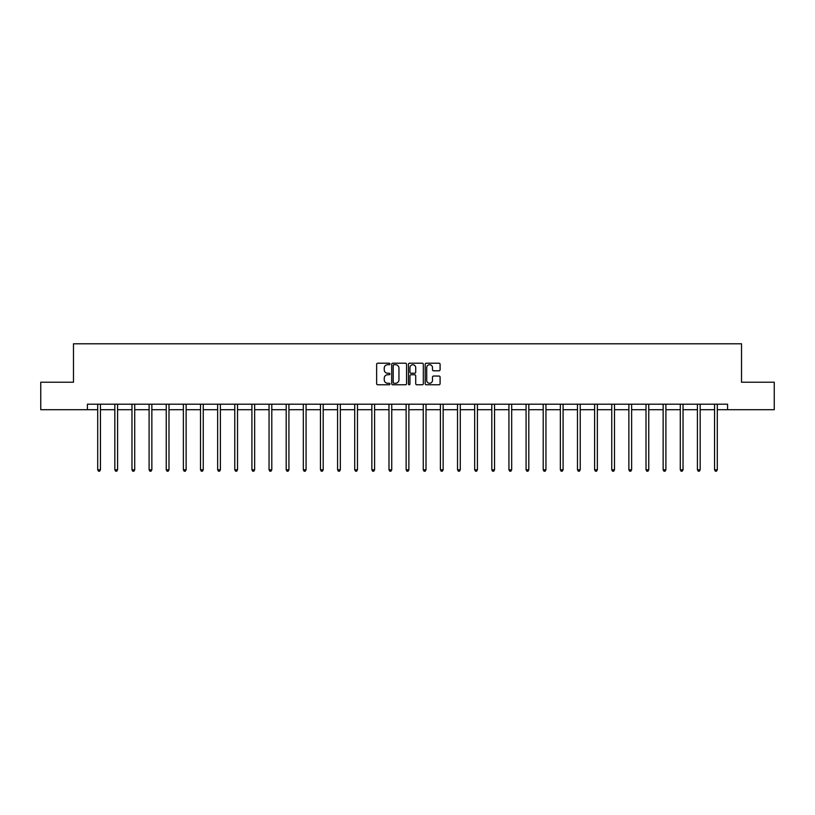 <?xml version="1.0" encoding="UTF-8"?>
<svg xmlns="http://www.w3.org/2000/svg" width="815" height="815" viewBox="0 0 815 815"><rect width="100%" height="100%" fill="white"/><g stroke="black" fill="none" stroke-linecap="round" stroke-linejoin="round"><path stroke-width="1.22" d="M389.927 363.959A0.754 0.754 0 0 0 389.173 363.205L377.712 363.205A1.08 1.08 0 0 0 376.642 364.285L376.642 383.692A1.08 1.08 0 0 0 377.712 384.772L389.173 384.772A0.754 0.754 0 0 0 389.927 384.018A0.754 0.754 0 0 0 389.173 383.264L387.685 383.264A3.454 3.454 0 0 1 384.242 379.81L384.242 378.191A3.454 3.454 0 0 1 387.685 374.747L389.173 374.747A0.754 0.754 0 0 0 389.927 373.993A0.754 0.754 0 0 0 389.173 373.229L387.685 373.229A3.454 3.454 0 0 1 384.242 369.786L384.242 368.166A3.454 3.454 0 0 1 387.685 364.713L389.173 364.713A0.754 0.754 0 0 0 389.927 363.959M439.01 370.805A1.08 1.08 0 0 0 440.09 369.725L440.09 364.285A1.08 1.08 0 0 0 439.01 363.205L426.286 363.205A1.08 1.08 0 0 0 425.206 364.285L425.206 383.692A1.08 1.08 0 0 0 426.286 384.772L439.01 384.772A1.08 1.08 0 0 0 440.09 383.692L440.09 377.111A1.08 1.08 0 0 0 439.01 376.041L433.56 376.041A1.08 1.08 0 0 0 432.49 377.111L432.49 380.381A2.883 2.883 0 0 1 429.607 383.264A2.883 2.883 0 0 1 426.714 380.381L426.714 367.596A2.883 2.883 0 0 1 429.607 364.713A2.883 2.883 0 0 1 432.49 367.596L432.49 369.725A1.08 1.08 0 0 0 433.56 370.805L439.01 370.805M87.429 409.69L40.75 409.69L40.75 382.225L73.482 382.225L73.482 343.787L741.518 343.787L741.518 382.225L774.25 382.225L774.25 409.69L727.571 409.69L727.571 404.189L87.429 404.189L87.429 409.69L97.698 409.69M406.553 364.285A1.08 1.08 0 0 0 405.483 363.205L392.759 363.205A1.08 1.08 0 0 0 391.679 364.285L391.679 383.692A1.08 1.08 0 0 0 392.759 384.772L405.483 384.772A1.08 1.08 0 0 0 406.553 383.692L406.553 364.285M409.517 363.205L422.241 363.205A1.08 1.08 0 0 1 423.321 364.285L423.321 383.692A1.08 1.08 0 0 1 422.241 384.772L416.801 384.772A1.08 1.08 0 0 1 415.721 383.692L415.721 375.817A1.08 1.08 0 0 0 414.641 374.747L411.035 374.747A1.08 1.08 0 0 0 409.955 375.817L409.955 384.018A0.754 0.754 0 0 1 409.201 384.772A0.754 0.754 0 0 1 408.447 384.018L408.447 364.285A1.08 1.08 0 0 1 409.517 363.205M100.449 409.69L114.834 409.69M117.584 409.69L131.969 409.69M134.72 409.69L149.104 409.69M151.855 409.69L166.24 409.69M168.99 409.69L183.375 409.69M186.126 409.69L200.51 409.69M203.251 409.69L217.646 409.69M220.386 409.69L234.781 409.69M237.522 409.69L251.917 409.69M254.657 409.69L269.052 409.69M271.792 409.69L286.187 409.69M288.928 409.69L303.323 409.69M306.063 409.69L320.458 409.69M323.198 409.69L337.583 409.69M340.334 409.69L354.719 409.69M357.469 409.69L371.854 409.69M374.605 409.69L388.989 409.69M391.74 409.69L406.125 409.69M408.875 409.69L423.26 409.69M426.011 409.69L440.395 409.69M443.146 409.69L457.531 409.69M460.281 409.69L474.666 409.69M477.417 409.69L491.802 409.69M494.542 409.69L508.937 409.69M511.677 409.69L526.072 409.69M528.813 409.69L543.208 409.69M545.948 409.69L560.343 409.69M563.084 409.69L577.478 409.69M580.219 409.69L594.614 409.69M597.354 409.69L611.749 409.69M614.49 409.69L628.874 409.69M631.625 409.69L646.01 409.69M648.76 409.69L663.145 409.69M665.896 409.69L680.281 409.69M683.031 409.69L697.416 409.69M700.167 409.69L714.551 409.69M717.302 409.69L727.571 409.69M393.94 364.713A0.754 0.754 0 0 0 393.187 365.466L393.187 382.51A0.754 0.754 0 0 0 393.94 383.264L395.509 383.264A3.454 3.454 0 0 0 398.953 379.81L398.953 368.166A3.454 3.454 0 0 0 395.509 364.713L393.94 364.713M415.721 367.657A2.883 2.883 0 0 0 412.838 364.774A2.883 2.883 0 0 0 409.955 367.657L409.955 372.16A1.08 1.08 0 0 0 411.035 373.229L414.641 373.229A1.08 1.08 0 0 0 415.721 372.16L415.721 367.657M100.591 404.189L100.53 404.352A1.1 1.1 0 0 0 100.449 404.77L100.449 469.786L97.698 469.786L97.698 404.77A1.1 1.1 0 0 0 97.627 404.352L97.556 404.189M100.449 469.786L99.624 471.213L98.523 471.213L97.698 469.786M117.727 404.189L117.666 404.352A1.1 1.1 0 0 0 117.584 404.77L117.584 469.786L114.834 469.786L114.834 404.77A1.1 1.1 0 0 0 114.752 404.352L114.691 404.189M117.584 469.786L116.759 471.213L115.659 471.213L114.834 469.786M134.862 404.189L134.801 404.352A1.1 1.1 0 0 0 134.72 404.77L134.72 469.786L131.969 469.786L131.969 404.77A1.1 1.1 0 0 0 131.887 404.352L131.826 404.189M134.72 469.786L133.894 471.213L132.794 471.213L131.969 469.786M151.998 404.189L151.926 404.352A1.1 1.1 0 0 0 151.855 404.77L151.855 469.786L149.104 469.786L149.104 404.77A1.1 1.1 0 0 0 149.023 404.352L148.962 404.189M151.855 469.786L151.03 471.213L149.929 471.213L149.104 469.786M169.133 404.189L169.062 404.352A1.1 1.1 0 0 0 168.99 404.77L168.99 469.786L166.24 469.786L166.24 404.77A1.1 1.1 0 0 0 166.158 404.352L166.097 404.189M168.99 469.786L168.165 471.213L167.065 471.213L166.24 469.786M186.268 404.189L186.197 404.352A1.1 1.1 0 0 0 186.126 404.77L186.126 469.786L183.375 469.786L183.375 404.77A1.1 1.1 0 0 0 183.293 404.352L183.232 404.189M186.126 469.786L185.3 471.213L184.2 471.213L183.375 469.786M203.404 404.189L203.332 404.352A1.1 1.1 0 0 0 203.251 404.77L203.251 469.786L200.51 469.786L200.51 404.77A1.1 1.1 0 0 0 200.429 404.352L200.368 404.189M203.251 469.786L202.436 471.213L201.336 471.213L200.51 469.786M220.539 404.189L220.468 404.352A1.1 1.1 0 0 0 220.386 404.77L220.386 469.786L217.646 469.786L217.646 404.77A1.1 1.1 0 0 0 217.564 404.352L217.503 404.189M220.386 469.786L219.571 471.213L218.471 471.213L217.646 469.786M237.674 404.189L237.603 404.352A1.1 1.1 0 0 0 237.522 404.77L237.522 469.786L234.781 469.786L234.781 404.77A1.1 1.1 0 0 0 234.7 404.352L234.638 404.189M237.522 469.786L236.707 471.213L235.606 471.213L234.781 469.786M254.8 404.189L254.738 404.352A1.1 1.1 0 0 0 254.657 404.77L254.657 469.786L251.917 469.786L251.917 404.77A1.1 1.1 0 0 0 251.835 404.352L251.774 404.189M254.657 469.786L253.832 471.213L252.742 471.213L251.917 469.786M271.935 404.189L271.874 404.352A1.1 1.1 0 0 0 271.792 404.77L271.792 469.786L269.052 469.786L269.052 404.77A1.1 1.1 0 0 0 268.97 404.352L268.909 404.189M271.792 469.786L270.967 471.213L269.877 471.213L269.052 469.786M289.07 404.189L289.009 404.352A1.1 1.1 0 0 0 288.928 404.77L288.928 469.786L286.187 469.786L286.187 404.77A1.1 1.1 0 0 0 286.106 404.352L286.034 404.189M288.928 469.786L288.103 471.213L287.012 471.213L286.187 469.786M306.206 404.189L306.145 404.352A1.1 1.1 0 0 0 306.063 404.77L306.063 469.786L303.323 469.786L303.323 404.77A1.1 1.1 0 0 0 303.241 404.352L303.17 404.189M306.063 469.786L305.238 471.213L304.138 471.213L303.323 469.786M323.341 404.189L323.28 404.352A1.1 1.1 0 0 0 323.198 404.77L323.198 469.786L320.458 469.786L320.458 404.77A1.1 1.1 0 0 0 320.377 404.352L320.305 404.189M323.198 469.786L322.373 471.213L321.273 471.213L320.458 469.786M340.476 404.189L340.415 404.352A1.1 1.1 0 0 0 340.334 404.77L340.334 469.786L337.583 469.786L337.583 404.77A1.1 1.1 0 0 0 337.512 404.352L337.441 404.189M340.334 469.786L339.509 471.213L338.408 471.213L337.583 469.786M357.612 404.189L357.551 404.352A1.1 1.1 0 0 0 357.469 404.77L357.469 469.786L354.719 469.786L354.719 404.77A1.1 1.1 0 0 0 354.647 404.352L354.576 404.189M357.469 469.786L356.644 471.213L355.544 471.213L354.719 469.786M374.747 404.189L374.686 404.352A1.1 1.1 0 0 0 374.605 404.77L374.605 469.786L371.854 469.786L371.854 404.77A1.1 1.1 0 0 0 371.783 404.352L371.711 404.189M374.605 469.786L373.779 471.213L372.679 471.213L371.854 469.786M391.883 404.189L391.821 404.352A1.1 1.1 0 0 0 391.74 404.77L391.74 469.786L388.989 469.786L388.989 404.77A1.1 1.1 0 0 0 388.908 404.352L388.847 404.189M391.74 469.786L390.915 471.213L389.815 471.213L388.989 469.786M409.018 404.189L408.957 404.352A1.1 1.1 0 0 0 408.875 404.77L408.875 469.786L406.125 469.786L406.125 404.77A1.1 1.1 0 0 0 406.043 404.352L405.982 404.189M408.875 469.786L408.05 471.213L406.95 471.213L406.125 469.786M426.153 404.189L426.092 404.352A1.1 1.1 0 0 0 426.011 404.77L426.011 469.786L423.26 469.786L423.26 404.77A1.1 1.1 0 0 0 423.179 404.352L423.117 404.189M426.011 469.786L425.186 471.213L424.085 471.213L423.26 469.786M443.289 404.189L443.217 404.352A1.1 1.1 0 0 0 443.146 404.77L443.146 469.786L440.395 469.786L440.395 404.77A1.1 1.1 0 0 0 440.314 404.352L440.253 404.189M443.146 469.786L442.321 471.213L441.221 471.213L440.395 469.786M460.424 404.189L460.353 404.352A1.1 1.1 0 0 0 460.281 404.77L460.281 469.786L457.531 469.786L457.531 404.77A1.1 1.1 0 0 0 457.449 404.352L457.388 404.189M460.281 469.786L459.456 471.213L458.356 471.213L457.531 469.786M477.559 404.189L477.488 404.352A1.1 1.1 0 0 0 477.417 404.77L477.417 469.786L474.666 469.786L474.666 404.77A1.1 1.1 0 0 0 474.585 404.352L474.524 404.189M477.417 469.786L476.592 471.213L475.491 471.213L474.666 469.786M494.695 404.189L494.623 404.352A1.1 1.1 0 0 0 494.542 404.77L494.542 469.786L491.802 469.786L491.802 404.77A1.1 1.1 0 0 0 491.72 404.352L491.659 404.189M494.542 469.786L493.727 471.213L492.627 471.213L491.802 469.786M511.83 404.189L511.759 404.352A1.1 1.1 0 0 0 511.677 404.77L511.677 469.786L508.937 469.786L508.937 404.77A1.1 1.1 0 0 0 508.855 404.352L508.794 404.189M511.677 469.786L510.862 471.213L509.762 471.213L508.937 469.786M528.966 404.189L528.894 404.352A1.1 1.1 0 0 0 528.813 404.77L528.813 469.786L526.072 469.786L526.072 404.77A1.1 1.1 0 0 0 525.991 404.352L525.93 404.189M528.813 469.786L527.988 471.213L526.898 471.213L526.072 469.786M546.091 404.189L546.03 404.352A1.1 1.1 0 0 0 545.948 404.77L545.948 469.786L543.208 469.786L543.208 404.77A1.1 1.1 0 0 0 543.126 404.352L543.065 404.189M545.948 469.786L545.123 471.213L544.033 471.213L543.208 469.786M563.226 404.189L563.165 404.352A1.1 1.1 0 0 0 563.084 404.77L563.084 469.786L560.343 469.786L560.343 404.77A1.1 1.1 0 0 0 560.262 404.352L560.2 404.189M563.084 469.786L562.258 471.213L561.168 471.213L560.343 469.786M580.361 404.189L580.3 404.352A1.1 1.1 0 0 0 580.219 404.77L580.219 469.786L577.478 469.786L577.478 404.77A1.1 1.1 0 0 0 577.397 404.352L577.326 404.189M580.219 469.786L579.394 471.213L578.293 471.213L577.478 469.786M597.497 404.189L597.436 404.352A1.1 1.1 0 0 0 597.354 404.77L597.354 469.786L594.614 469.786L594.614 404.77A1.1 1.1 0 0 0 594.532 404.352L594.461 404.189M597.354 469.786L596.529 471.213L595.429 471.213L594.614 469.786M614.632 404.189L614.571 404.352A1.1 1.1 0 0 0 614.49 404.77L614.49 469.786L611.749 469.786L611.749 404.77A1.1 1.1 0 0 0 611.668 404.352L611.596 404.189M614.49 469.786L613.664 471.213L612.564 471.213L611.749 469.786M631.768 404.189L631.707 404.352A1.1 1.1 0 0 0 631.625 404.77L631.625 469.786L628.874 469.786L628.874 404.77A1.1 1.1 0 0 0 628.803 404.352L628.732 404.189M631.625 469.786L630.8 471.213L629.7 471.213L628.874 469.786M648.903 404.189L648.842 404.352A1.1 1.1 0 0 0 648.76 404.77L648.76 469.786L646.01 469.786L646.01 404.77A1.1 1.1 0 0 0 645.938 404.352L645.867 404.189M648.76 469.786L647.935 471.213L646.835 471.213L646.01 469.786M666.038 404.189L665.977 404.352A1.1 1.1 0 0 0 665.896 404.77L665.896 469.786L663.145 469.786L663.145 404.77A1.1 1.1 0 0 0 663.074 404.352L663.002 404.189M665.896 469.786L665.071 471.213L663.97 471.213L663.145 469.786M683.174 404.189L683.113 404.352A1.1 1.1 0 0 0 683.031 404.77L683.031 469.786L680.281 469.786L680.281 404.77A1.1 1.1 0 0 0 680.199 404.352L680.138 404.189M683.031 469.786L682.206 471.213L681.106 471.213L680.281 469.786M700.309 404.189L700.248 404.352A1.1 1.1 0 0 0 700.167 404.77L700.167 469.786L697.416 469.786L697.416 404.77A1.1 1.1 0 0 0 697.334 404.352L697.273 404.189M700.167 469.786L699.341 471.213L698.241 471.213L697.416 469.786M717.445 404.189L717.373 404.352A1.1 1.1 0 0 0 717.302 404.77L717.302 469.786L714.551 469.786L714.551 404.77A1.1 1.1 0 0 0 714.47 404.352L714.409 404.189M717.302 469.786L716.477 471.213L715.376 471.213L714.551 469.786"/></g></svg>
